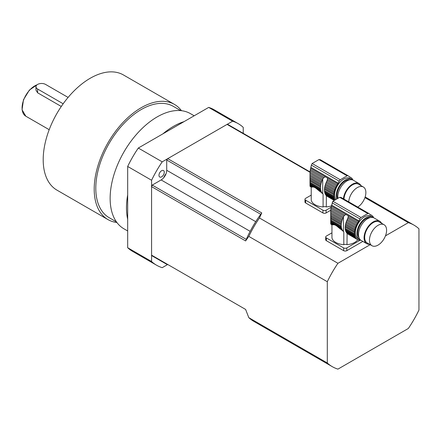 <?xml version="1.0" encoding="UTF-8"?>
<svg xmlns="http://www.w3.org/2000/svg" width="441" height="441" viewBox="0 0 441 441"><rect width="100%" height="100%" fill="white"/><g stroke="black" fill="none" stroke-linecap="round" stroke-linejoin="round"><path stroke-width="0.66" d="M331.4 205.875A13.357 7.712 180 0 1 326.279 206.912A2.817 1.626 0 0 0 323.088 206.939A13.357 7.712 180 0 1 311.225 200.032L311.225 188.991A13.357 7.712 180 0 1 311.159 188.23L311.159 187.105M323.088 206.939L323.088 193.979L322.718 193.709A14.079 8.131 -60 0 1 322.569 193.582L323.088 193.979M321.936 193.213L321.423 192.695M310.023 176.224L309.995 174.923L321.627 181.637A1.918 1.108 -60 0 1 321.263 182.712L310.023 176.224L310.078 177.596L320.943 183.869A1.918 1.108 -60 0 1 320.717 184.928L310.133 178.82L310.188 180.066L320.552 186.052A1.918 1.108 -60 0 1 320.469 187.056L310.221 181.135L310.221 182.442L320.469 188.357A1.918 1.108 -60 0 1 320.552 189.272L310.188 183.285L310.133 184.09L320.717 190.198A1.918 1.108 -60 0 1 320.943 190.997L310.078 184.724L310.023 185.297L313.022 187.028C314.201 187.006 315.767 187.91 317.713 189.735L322.084 193.081A1.918 1.108 -60 0 1 322.239 193.141A1.918 1.108 -60 0 1 322.569 193.582M313.022 187.028L311.214 187.138L310.067 186.361L311.412 187.138M319.185 191.041L321.627 192.447A1.918 1.108 -60 0 0 321.263 191.785A14.079 8.131 -60 0 1 320.943 190.997M317.713 189.735L321.263 191.785M320.943 183.869A14.079 8.131 -60 0 1 321.263 182.712M310.133 178.82L310.078 177.596M320.552 186.052A14.079 8.131 -60 0 1 320.717 184.928M310.221 181.135L310.188 180.066M320.469 188.357A14.079 8.131 -60 0 1 320.469 187.056M310.188 183.285L310.221 182.442M320.717 190.198A14.079 8.131 -60 0 1 320.552 189.272M310.078 184.724L310.133 184.09M322.084 193.081A14.079 8.131 -60 0 1 321.627 192.447M348.203 175.805L320.337 159.719L318.964 159.581L312.145 163.517L311.385 165.127L310.381 169.537L324.047 177.425L325.37 176.797L327.454 177.999L327.448 179.393L337.106 184.966A14.079 8.131 -60 0 1 337.767 183.952A3.379 1.951 -60 0 0 338.214 183.186L339.19 181.179A2.255 1.301 -60 0 1 340.347 179.801A78.884 45.544 -60 0 1 347.172 175.865A2.255 1.301 -60 0 1 348.203 175.805A2.255 1.301 -60 0 1 348.329 175.904L349.305 176.78A3.379 1.951 -60 0 0 349.498 176.924A3.379 1.951 -60 0 0 349.752 177.034A14.079 8.131 -60 0 1 350.413 177.282A1.918 1.108 -60 0 0 350.656 177.519A1.918 1.108 -60 0 0 351.014 177.613A14.079 8.131 -60 0 1 351.598 178.065A1.918 1.108 -60 0 0 351.935 178.5A1.918 1.108 -60 0 0 352.089 178.566A14.079 8.131 -60 0 1 352.546 179.195A1.918 1.108 -60 0 0 352.91 179.856A14.079 8.131 -60 0 1 353.009 180.077M310.194 170.794L310.067 172.188L322.569 179.41A14.079 8.131 -60 0 1 322.718 179.107L323.209 178.307L310.194 170.794L310.381 169.537M323.209 178.307L324.047 177.425M310.067 172.188L310.006 173.5L322.084 180.474A1.918 1.108 -60 0 0 322.569 179.41M321.627 181.637A14.079 8.131 -60 0 1 322.084 180.474M310.006 173.5L309.995 185.837M334.394 199.817L325.607 194.746A1.918 1.108 120 0 0 325.249 194.09L334.614 199.497A1.918 1.108 -60 0 1 334.713 199.575M310.023 185.297L310.006 186.108L309.995 185.733L312.267 187.045M310.067 186.361L311.732 187.1M325.607 194.746A14.079 8.131 120 0 0 326.07 195.38L334.124 200.032M326.279 206.912L326.373 195.567A1.918 1.108 120 0 1 326.555 195.881L333.969 200.159M336.516 198.494A12.96 7.48 -60 0 1 345.353 180.011A12.96 7.48 -60 0 1 351.835 179.371L350.242 178.451A12.96 7.48 120 0 0 343.76 179.09A12.96 7.48 120 0 0 335.513 199.051M351.835 179.371A12.96 7.48 -60 0 1 352.579 179.917M325.607 183.936L334.973 189.343A1.918 1.108 -60 0 1 334.614 190.418L325.249 185.011A1.918 1.108 120 0 0 325.607 183.936A14.079 8.131 120 0 1 326.07 182.772L335.436 188.18A1.918 1.108 -60 0 0 335.921 187.116A14.079 8.131 -60 0 1 336.505 185.986A1.918 1.108 -60 0 0 337.106 184.966M325.249 185.011A14.079 8.131 120 0 0 324.929 186.174L334.295 191.576A14.079 8.131 -60 0 1 334.614 190.418M334.295 191.576A1.918 1.108 -60 0 1 334.069 192.634L324.703 187.227A1.918 1.108 120 0 0 324.929 186.174M324.703 187.227A14.079 8.131 120 0 0 324.537 188.351L333.903 193.759A14.079 8.131 -60 0 1 334.069 192.634M333.903 193.759A1.918 1.108 -60 0 1 333.82 194.762L324.455 189.354A1.918 1.108 120 0 0 324.537 188.351M324.455 189.354A14.079 8.131 120 0 0 324.455 190.661L333.82 196.069A14.079 8.131 -60 0 1 333.82 194.762M333.82 196.069A1.918 1.108 -60 0 1 333.903 196.978L324.537 191.57A1.918 1.108 120 0 0 324.455 190.661M324.537 191.57A14.079 8.131 120 0 0 324.703 192.496L334.069 197.904A14.079 8.131 -60 0 1 333.903 196.978M334.069 197.904A1.918 1.108 -60 0 1 334.295 198.704L324.929 193.296A1.918 1.108 120 0 0 324.703 192.496M324.929 193.296A14.079 8.131 120 0 0 325.249 194.09M334.614 199.497A14.079 8.131 -60 0 1 334.295 198.704M326.555 195.881A14.079 8.131 120 0 0 326.704 196.013L333.892 200.231M351.802 178.401L352.089 178.566M348.82 176.345L351.014 177.613M348.87 176.389L350.413 177.282M327.448 179.393L327.095 180.551L336.505 185.986M327.095 180.551L326.704 181.405A14.079 8.131 120 0 0 326.555 181.709L335.921 187.116M326.07 182.772A1.918 1.108 120 0 0 326.555 181.709M334.973 189.343A14.079 8.131 -60 0 1 335.436 188.18M349.707 179.829A11.835 6.83 120 0 0 340.198 185.959A11.835 6.83 120 0 0 337.371 198.097M337.834 197.91A12.96 7.48 -60 0 1 342.993 184.255A12.96 7.48 -60 0 1 353.428 180.292L359.007 183.511A12.96 7.48 -60 0 1 360.887 185.573M357.778 207.105A12.116 6.995 120 0 0 365.308 196.41A12.116 6.995 120 0 0 363.367 187.006A12.116 6.995 120 0 0 354.25 190.021A12.116 6.995 120 0 0 348.754 201.89M363.367 187.006L358.583 184.244A12.116 6.995 120 0 0 349.465 187.265A12.116 6.995 120 0 0 343.974 199.128M343.418 198.808A12.96 7.48 -60 0 1 349.498 186.493A12.96 7.48 -60 0 1 359.007 183.511M330.772 210.241L326.108 212.937A2.255 1.301 180 0 1 322.922 212.937L322.922 210.175A2.255 1.301 0 0 0 326.108 210.175L326.108 212.937M331.097 207.292L326.108 210.175M311.225 195.12L305.63 198.351A2.255 1.301 0 0 0 304.968 199.271A2.255 1.301 0 0 0 305.63 200.192L305.63 202.954L322.922 212.937M305.63 200.192L322.922 210.175M305.63 202.954A2.255 1.301 180 0 1 304.968 202.033L304.968 199.271M357.717 239.739A13.357 7.712 180 0 1 347.001 244.639A2.817 1.626 0 0 0 343.809 244.667A13.357 7.712 180 0 1 331.946 237.76L331.946 226.718A13.357 7.712 180 0 1 331.88 225.957L331.88 224.833M343.809 244.667L343.809 231.712L343.44 231.437A14.079 8.131 -60 0 1 343.291 231.31L343.809 231.712M342.657 230.946L342.144 230.428M330.744 213.951L330.717 212.65L342.343 219.364A1.918 1.108 -60 0 1 341.984 220.439L330.744 213.951L330.8 215.324L341.665 221.603A1.918 1.108 -60 0 1 341.439 222.655L330.855 216.548L330.91 217.793L341.273 223.78A1.918 1.108 -60 0 1 341.191 224.783L330.937 218.863L330.937 220.169L341.191 226.09A1.918 1.108 -60 0 1 341.273 226.999L330.91 221.013L330.855 221.817L341.439 227.925A1.918 1.108 -60 0 1 341.665 228.725L330.8 222.451L330.744 223.025L333.743 224.756C334.923 224.734 336.483 225.638 338.429 227.468L342.806 230.808A1.918 1.108 -60 0 1 342.96 230.869A1.918 1.108 -60 0 1 343.291 231.31M333.743 224.756L331.935 224.866L330.789 224.089L332.128 224.866M339.906 228.769L342.343 230.174A1.918 1.108 -60 0 0 341.984 229.518A14.079 8.131 -60 0 1 341.665 228.725M338.429 227.468L341.984 229.518M341.665 221.603A14.079 8.131 -60 0 1 341.984 220.439M330.855 216.548L330.8 215.324M341.273 223.78A14.079 8.131 -60 0 1 341.439 222.655M330.937 218.863L330.91 217.793M341.191 226.09A14.079 8.131 -60 0 1 341.191 224.783M330.91 221.013L330.937 220.169M341.439 227.925A14.079 8.131 -60 0 1 341.273 226.999M330.8 222.451L330.855 221.817M342.806 230.808A14.079 8.131 -60 0 1 342.343 230.174M368.919 213.532L341.058 197.447L339.686 197.309L332.861 201.25L331.103 207.264L344.763 215.158L346.091 214.524L348.175 215.726L348.17 217.121L357.822 222.694A14.079 8.131 -60 0 1 358.489 221.68A3.379 1.951 -60 0 0 358.935 220.913L359.906 218.907A2.255 1.301 -60 0 1 361.069 217.534A78.884 45.544 -60 0 1 367.893 213.593A2.255 1.301 -60 0 1 368.919 213.532A2.255 1.301 -60 0 1 369.051 213.631L370.021 214.513A3.379 1.951 -60 0 0 370.22 214.657A3.379 1.951 -60 0 0 370.473 214.761A14.079 8.131 -60 0 1 371.135 215.01A1.918 1.108 -60 0 0 371.377 215.247A1.918 1.108 -60 0 0 371.73 215.34A14.079 8.131 -60 0 1 372.32 215.792A1.918 1.108 -60 0 0 372.656 216.228A1.918 1.108 -60 0 0 372.805 216.294A14.079 8.131 -60 0 1 373.268 216.922A1.918 1.108 -60 0 0 373.626 217.584A14.079 8.131 -60 0 1 373.731 217.804M330.915 208.521L330.789 209.916L343.291 217.137A14.079 8.131 -60 0 1 343.44 216.834L343.93 216.035L330.915 208.521L331.103 207.264M343.93 216.035L344.763 215.158M330.789 209.916L330.728 211.228L342.806 218.201A1.918 1.108 -60 0 0 343.291 217.137M342.343 219.364A14.079 8.131 -60 0 1 342.806 218.201M330.728 211.228L330.717 223.565M345.97 231.817L355.33 237.225A1.918 1.108 -60 0 1 355.694 237.881L346.328 232.479A1.918 1.108 120 0 0 345.97 231.817A14.079 8.131 120 0 1 345.65 231.023L355.016 236.431A1.918 1.108 -60 0 0 354.79 235.632A14.079 8.131 -60 0 1 354.619 234.706A1.918 1.108 -60 0 0 354.542 233.796A14.079 8.131 -60 0 1 354.542 232.49A1.918 1.108 -60 0 0 354.619 231.486A14.079 8.131 -60 0 1 354.79 230.362A1.918 1.108 -60 0 0 355.016 229.309A14.079 8.131 -60 0 1 355.33 228.146A1.918 1.108 -60 0 0 355.694 227.071A14.079 8.131 -60 0 1 356.152 225.908A1.918 1.108 -60 0 0 356.637 224.844A14.079 8.131 -60 0 1 357.227 223.714A1.918 1.108 -60 0 0 357.822 222.694M330.744 223.025L330.728 223.835L330.717 223.466L332.988 224.772M330.789 224.089L332.453 224.833M346.328 232.479A14.079 8.131 120 0 0 346.791 233.107L356.152 238.515A1.918 1.108 -60 0 1 356.306 238.575A1.918 1.108 -60 0 1 356.637 239.016L347.276 233.609A1.918 1.108 120 0 0 347.073 233.272M372.557 217.099L370.958 216.178A12.96 7.48 120 0 0 364.481 216.823A12.96 7.48 120 0 0 356.014 228.24A12.96 7.48 120 0 0 357.998 238.625L359.591 239.546A12.96 7.48 -60 0 1 357.607 229.16A12.96 7.48 -60 0 1 366.074 217.744A12.96 7.48 -60 0 1 372.557 217.099A12.96 7.48 -60 0 1 373.301 217.645M360.44 239.921A12.96 7.48 -60 0 1 359.591 239.546M355.33 228.146L345.97 222.738A1.918 1.108 120 0 0 346.328 221.663L355.694 227.071M345.97 222.738A14.079 8.131 120 0 0 345.65 223.901L355.016 229.309M345.65 223.901A1.918 1.108 120 0 1 345.424 224.96L354.79 230.362M345.424 224.96A14.079 8.131 120 0 0 345.259 226.079L354.619 231.486M345.259 226.079A1.918 1.108 120 0 1 345.176 227.082L354.542 232.49M345.176 227.082A14.079 8.131 120 0 0 345.176 228.388L354.542 233.796M345.176 228.388A1.918 1.108 120 0 1 345.259 229.298L354.619 234.706M345.259 229.298A14.079 8.131 120 0 0 345.424 230.23L354.79 235.632M345.65 231.023A1.918 1.108 120 0 0 345.424 230.23M355.33 237.225A14.079 8.131 -60 0 1 355.016 236.431M356.152 238.515A14.079 8.131 -60 0 1 355.694 237.881M347.276 233.609A14.079 8.131 120 0 0 347.425 233.741L357.227 239.469A14.079 8.131 -60 0 1 356.637 239.016M357.227 239.469A1.918 1.108 -60 0 1 357.585 239.557A1.918 1.108 -60 0 1 357.822 239.799L357.254 239.469M358.968 240.058L359.211 240.202A1.918 1.108 -60 0 0 359.095 240.119A1.918 1.108 -60 0 0 358.522 240.053A14.079 8.131 -60 0 1 357.822 239.799M347.095 233.295L347.001 244.639M360.793 240.213A14.079 8.131 -60 0 1 360.76 240.218A1.918 1.108 -60 0 0 359.999 240.257A14.079 8.131 -60 0 1 359.211 240.202M372.524 216.129L372.805 216.294M369.541 214.072L371.73 215.34M369.591 214.117L371.135 215.01M348.17 217.121L347.817 218.278L357.227 223.714M347.817 218.278L347.425 219.133A14.079 8.131 120 0 0 347.276 219.436L356.637 224.844M347.276 219.436A1.918 1.108 120 0 1 346.791 220.5L356.152 225.908M346.791 220.5A14.079 8.131 120 0 0 346.328 221.663M370.429 217.556A11.835 6.83 120 0 0 360.159 224.91A11.835 6.83 120 0 0 358.93 237.479M369.492 244.286A12.96 7.48 -60 0 1 366.763 243.691L361.19 240.466A12.96 7.48 -60 0 1 361.185 225.5A12.96 7.48 -60 0 1 374.15 218.019L379.729 221.239A12.96 7.48 -60 0 1 381.608 223.3M378.025 245.119A12.116 6.995 120 0 0 385.941 234.441A12.116 6.995 120 0 0 384.083 224.734A12.116 6.995 120 0 0 371.972 231.729A12.116 6.995 120 0 0 371.972 245.72A12.116 6.995 120 0 0 378.025 245.119M384.083 224.734L379.304 221.972A12.116 6.995 120 0 0 367.188 228.967A12.116 6.995 120 0 0 367.188 242.958L371.972 245.72M366.763 243.691A12.96 7.48 -60 0 1 366.763 228.725A12.96 7.48 -60 0 1 379.729 221.239M362.838 241.42L346.83 250.664A2.255 1.301 180 0 1 343.638 250.664L343.638 247.903A2.255 1.301 0 0 0 346.83 247.903L346.83 250.664M360.192 240.185L346.83 247.903M331.946 232.848L326.346 236.078A2.255 1.301 0 0 0 325.69 236.999A2.255 1.301 0 0 0 326.346 237.92L326.346 240.681L343.638 250.664M326.346 237.92L343.638 247.903M326.346 240.681A2.255 1.301 180 0 1 325.69 239.761L325.69 236.999M116.457 221.884L109.103 217.639A64.243 37.088 -60 0 1 95.796 188.23A64.243 37.088 -60 0 1 123.838 123.579A64.243 37.088 -60 0 1 173.341 106.369L180.694 110.614M63.162 103.773L37.623 89.032A5.634 3.252 180 0 1 35.969 86.728A5.634 3.252 180 0 1 39.447 83.724A5.634 3.252 180 0 1 45.588 84.429L68.096 97.422M61.282 106.468L37.623 92.803L35.969 90.129L35.969 86.728M116.915 222.512A66.492 38.389 -60 0 1 107.973 219.59L56.972 190.143A66.492 38.389 -60 0 1 43.196 159.703A66.492 38.389 -60 0 1 72.225 92.786A66.492 38.389 -60 0 1 123.463 74.97L174.465 104.418A66.492 38.389 -60 0 1 181.466 110.697M107.973 219.59A66.492 38.389 -60 0 1 94.203 189.15A66.492 38.389 -60 0 1 123.226 122.229A66.492 38.389 -60 0 1 174.465 104.418M127.675 230.963L123.91 228.791A66.492 38.389 -60 0 1 113.717 175.507A66.492 38.389 -60 0 1 157.161 116.915A66.492 38.389 -60 0 1 190.407 113.618L194.167 115.79M238.261 123.678L214.348 109.875A81.712 47.176 120 0 0 208.687 107.406L232.594 121.209A81.712 47.176 -60 0 1 238.261 123.678A81.712 47.176 -60 0 1 243.228 127.35L243.228 133.331M208.687 107.406L138.303 148.044A81.712 47.176 120 0 0 127.675 166.455L151.583 180.259L151.583 261.53L127.675 247.726A81.712 47.176 120 0 0 132.642 251.398L156.549 265.201A81.712 47.176 -60 0 1 151.583 261.53M127.675 166.455L127.675 247.726M232.594 121.209L162.211 161.847L138.303 148.044M156.549 265.201A81.712 47.176 -60 0 0 162.211 267.67L167.393 264.677M151.583 180.259A81.712 47.176 -60 0 1 162.211 161.847M127.675 194.928A66.492 38.389 120 0 0 127.675 219.26M184.029 121.644A66.492 38.389 120 0 0 173.495 126.346A66.492 38.389 120 0 0 162.961 133.805M161.621 170.722A3.743 2.161 -60 0 1 163.495 170.535A3.743 2.161 -60 0 1 163.495 174.862A3.743 2.161 -60 0 1 159.747 177.023A3.743 2.161 -60 0 1 159.173 174.024A3.743 2.161 -60 0 1 161.621 170.722M163.815 177.618A6.196 3.578 -60 0 1 166.042 173.76M370.175 244.683L337.933 263.299L259.44 217.975L261.772 212.948L167.734 158.655A77.203 44.574 120 0 0 166.72 160.017L166.72 170.287A7.888 4.553 -60 0 1 161.141 179.945L152.255 185.082A77.203 44.574 120 0 0 151.583 186.637L151.583 255.157L245.62 309.444L248.807 317.663L327.305 362.982A81.712 47.176 120 0 0 332.271 366.653A81.712 47.176 120 0 0 337.933 369.123L408.316 328.49A81.712 47.176 120 0 0 418.95 310.073L418.95 228.802A81.712 47.176 120 0 0 413.983 225.13A81.712 47.176 120 0 0 408.316 222.661L385.456 235.863M327.305 362.982L327.305 281.711L248.807 236.393L245.62 240.929L151.583 186.637M408.316 222.661L364.928 197.612M167.734 158.655L227.071 124.401L310.062 172.31M152.255 185.082L246.287 239.369A77.203 44.574 -60 0 1 260.758 214.309L166.72 160.017M337.933 263.299A81.712 47.176 120 0 0 327.305 281.711M166.72 264.291L152.255 255.934A77.203 44.574 120 0 1 151.583 255.157M310.084 171.929L228.085 124.588A77.203 44.574 120 0 0 227.071 124.401M246.287 239.369A77.203 44.574 120 0 0 245.62 240.929M261.772 212.948A77.203 44.574 120 0 0 260.758 214.309M248.807 317.663A81.712 47.176 120 0 0 253.773 321.335L332.271 366.653M259.44 217.975A81.712 47.176 120 0 0 248.807 236.393M310.646 168.291L325.37 176.797M349.278 176.758L349.752 177.034M318.964 159.581L347.172 175.865M312.145 163.517L340.347 179.801M311.385 165.127L339.19 181.179M310.855 167.387L338.214 183.186M327.454 177.999L337.767 183.952M322.718 193.709L322.718 179.107M331.362 206.019L346.091 214.524M369.999 214.491L370.473 214.761M339.686 197.309L367.893 213.593M332.861 201.25L361.069 217.534M332.106 202.854L359.906 218.907M331.571 205.115L358.935 220.913M348.175 215.726L358.489 221.68M343.44 231.437L343.44 216.834M37.623 89.032L37.623 92.803M49.199 129.698L25.815 116.198A18.031 10.413 -60 0 1 23.533 100.283A18.031 10.413 -60 0 1 37.088 84.788M166.72 170.287L255.73 221.674M161.141 179.945L250.152 231.338M25.815 116.198L22.05 109.776L23.472 99.771L29.376 90.085L37.435 84.54M365.154 196.94L413.983 225.13"/></g></svg>
